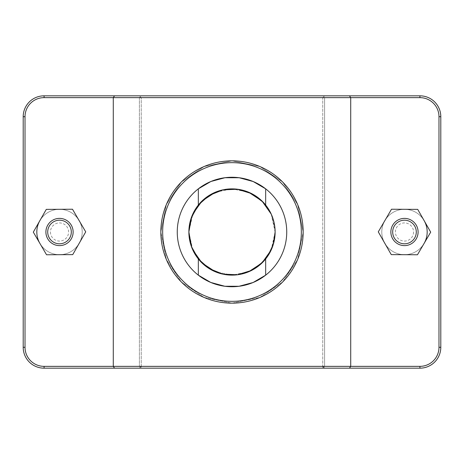 <?xml version="1.0" encoding="UTF-8"?>
<svg xmlns="http://www.w3.org/2000/svg" width="464" height="464" viewBox="0 0 464 464"><rect width="100%" height="100%" fill="white"/><g stroke="black" fill="none" stroke-linecap="round" stroke-linejoin="round"><path stroke-width="0.35" stroke-dasharray="2.32 1.74" d="M265.663 258.947C271.875 250.966 275.03 241.982 275.123 232C275.03 222.018 271.875 213.034 265.663 205.053A43.123 43.123 0 0 0 198.337 205.053C185.786 220.319 185.786 243.681 198.337 258.947A43.123 43.123 0 0 0 265.663 258.947L265.663 275.158A54.735 54.735 0 0 1 198.337 275.158A54.735 54.735 0 0 0 265.663 275.158C246.529 290.51 217.471 290.51 198.337 275.158L198.337 258.947M215.377 192.212L232 188.877L248.623 192.212L232 188.877L215.395 192.206M271.272 214.188L275.123 232C275.506 255.27 255.333 275.488 232 275.123C208.667 275.488 188.494 255.27 188.877 232C188.494 208.73 208.667 188.512 232 188.877C255.333 188.512 275.506 208.73 275.123 232A43.123 43.123 0 0 0 210.441 194.654A43.123 43.123 0 0 0 210.441 269.346A43.123 43.123 0 0 0 275.123 232L271.167 250.038M248.623 271.788L232 275.123L215.377 271.788L232 275.123L248.605 271.794M192.728 249.812L188.877 232L192.833 213.962M265.663 205.053L265.663 188.842A54.735 54.735 0 0 0 198.337 188.842L198.337 205.053M265.663 188.842C246.529 173.49 217.471 173.49 198.337 188.842A54.735 54.735 0 0 1 265.663 188.842M192.183 248.565L188.877 232L192.183 215.435M275.036 229.315L271.336 214.333M271.312 249.719L275.042 234.616M424.079 243.455A22.695 22.695 0 0 1 389.806 249.307A22.695 22.695 0 0 1 389.992 214.536A22.695 22.695 0 0 1 424.2 220.76M427.182 232A22.695 22.695 0 0 0 393.141 212.344A22.695 22.695 0 0 0 393.141 251.656A22.695 22.695 0 0 0 427.182 232A22.695 22.695 0 0 0 393.141 212.344A22.695 22.695 0 0 0 393.141 251.656A22.695 22.695 0 0 0 427.182 232A22.695 22.695 0 0 0 404.486 209.305A22.695 22.695 0 0 0 381.791 232A22.695 22.695 0 0 0 404.486 254.695A22.695 22.695 0 0 0 427.182 232A22.695 22.695 0 0 0 404.486 209.305A22.695 22.695 0 0 0 381.791 232A22.695 22.695 0 0 0 404.486 254.695A22.695 22.695 0 0 0 427.182 232M390.868 232A13.618 13.618 0 0 0 411.295 243.791A13.618 13.618 0 0 0 411.295 220.209A13.618 13.618 0 0 0 390.868 232M391.262 254.626L378.282 231.861L391.506 209.235L417.71 209.374L430.691 232.139L417.467 254.765L391.262 254.626M73.132 232A13.618 13.618 0 0 1 52.705 243.791A13.618 13.618 0 0 1 52.705 220.209A13.618 13.618 0 0 1 73.132 232M85.718 231.861L72.738 254.626L46.533 254.765L33.309 232.139L46.29 209.374L72.494 209.235L85.718 231.861M59.514 254.695A22.695 22.695 0 0 1 36.818 232A22.695 22.695 0 0 1 59.514 209.305A22.695 22.695 0 0 1 82.209 232A22.695 22.695 0 0 1 59.514 254.695M36.818 232A22.695 22.695 0 0 0 70.859 251.656A22.695 22.695 0 0 0 70.859 212.344A22.695 22.695 0 0 0 36.818 232A22.695 22.695 0 0 0 70.859 251.656A22.695 22.695 0 0 0 70.859 212.344A22.695 22.695 0 0 0 36.818 232M39.8 220.76A22.695 22.695 0 0 1 74.008 214.536A22.695 22.695 0 0 1 74.194 249.307A22.695 22.695 0 0 1 39.921 243.455M323.681 367.262L322.758 366.357L141.242 366.357L140.319 367.262L139.403 366.357L44.08 366.357A19.065 19.065 0 0 1 25.015 347.292L25.015 116.708A19.065 19.065 0 0 1 44.08 97.643L139.403 97.643L140.319 96.738L141.242 97.643L322.758 97.643L323.681 96.738L324.597 97.643L419.92 97.643A19.065 19.065 0 0 1 438.985 116.708L438.985 347.292A19.065 19.065 0 0 1 419.92 366.357L324.597 366.357L323.681 367.262L324.574 368.172L419.92 368.172A20.88 20.88 0 0 0 440.8 347.292L440.8 116.708A20.88 20.88 0 0 0 419.92 95.828L324.574 95.828L323.681 96.738L324.574 95.828L44.08 95.828L419.92 95.828A20.88 20.88 0 0 1 440.8 116.708L440.8 347.292A20.88 20.88 0 0 1 419.92 368.172L324.574 368.172M141.242 366.357L141.242 97.643L139.426 95.828L419.92 95.828A20.88 20.88 0 0 1 440.8 116.708L440.8 347.292A20.88 20.88 0 0 1 419.92 368.172L322.758 368.172L324.597 366.357L324.597 97.643L323.681 96.738L322.758 97.643L322.758 366.357M139.426 368.172L140.319 367.262M23.2 347.292A20.88 20.88 0 0 0 44.08 368.172A20.88 20.88 0 0 1 23.2 347.292L23.2 116.708A20.88 20.88 0 0 1 44.08 95.828A20.88 20.88 0 0 0 23.2 116.708A20.88 20.88 0 0 1 44.08 95.828L139.426 95.828L140.319 96.738L139.403 97.643L139.403 366.357L141.242 368.172L322.758 368.172L322.758 97.643L141.242 97.643L141.242 368.172L44.08 368.172A20.88 20.88 0 0 1 23.2 347.292L25.015 347.292A19.065 19.065 0 0 0 44.08 366.357L419.92 366.357A19.065 19.065 0 0 0 438.985 347.292L438.985 116.708A19.065 19.065 0 0 0 419.92 97.643L44.08 97.643A19.065 19.065 0 0 0 25.015 116.708L25.015 347.292A19.065 19.065 0 0 0 44.08 366.357L139.403 366.357L139.403 97.643L44.08 97.643A19.065 19.065 0 0 0 25.015 116.708L25.015 347.292L23.2 347.292L25.015 347.292M349.456 95.828L350.714 97.643L350.714 366.357L349.456 368.172M114.544 95.828L113.286 97.643L113.286 366.357L114.544 368.172M324.597 366.357L419.92 366.357A19.065 19.065 0 0 0 438.985 347.292L438.985 116.708A19.065 19.065 0 0 0 419.92 97.643L324.597 97.643L324.597 366.357M303.154 232L297.621 204.485L282.64 182.01L259.985 166.582L232 160.846L204.015 166.582L181.36 182.01L166.379 204.485L160.846 232L166.379 259.515L181.36 281.99L204.015 297.418L232 303.154L259.985 297.418L282.64 281.99L297.621 259.515L303.154 232L297.621 259.515L282.64 281.99L259.985 297.418L232 303.154L204.015 297.418L181.36 281.99L166.379 259.515L160.846 232A71.154 71.154 0 0 1 267.577 170.375A71.154 71.154 0 0 1 267.577 293.625A71.154 71.154 0 0 1 160.846 232L166.379 204.485L181.36 182.01L204.015 166.582L232 160.846L259.985 166.582L282.64 182.01L297.621 204.485L303.154 232M286.735 232A54.735 54.735 0 0 1 204.63 279.403A54.735 54.735 0 0 1 204.63 184.597A54.735 54.735 0 0 1 286.735 232A54.735 54.735 0 0 0 204.63 184.597A54.735 54.735 0 0 0 204.63 279.403A54.735 54.735 0 0 0 286.735 232A54.735 54.735 0 0 0 204.63 184.597A54.735 54.735 0 0 0 204.63 279.403A54.735 54.735 0 0 0 286.735 232M162.661 232A69.339 69.339 0 0 0 266.672 292.047A69.339 69.339 0 0 0 266.672 171.953A69.339 69.339 0 0 0 162.661 232M192.833 250.038L189.625 239.929M271.167 213.962L275.123 232M413.563 232A9.077 9.077 0 0 1 404.486 241.077A9.077 9.077 0 0 1 395.409 232A9.077 9.077 0 0 1 404.486 222.923A9.077 9.077 0 0 1 413.563 232M50.437 232A9.077 9.077 0 0 0 59.514 241.077A9.077 9.077 0 0 0 68.591 232A9.077 9.077 0 0 0 59.514 222.923A9.077 9.077 0 0 0 50.437 232M419.92 97.643L419.92 95.828M438.985 116.708L440.8 116.708M438.985 347.292L440.8 347.292M419.92 366.357L419.92 368.172M44.08 366.357L44.08 368.172M25.015 116.708L23.2 116.708M44.08 97.643L44.08 95.828"/><path stroke-width="0.7" d="M189.625 239.929L188.877 232L190.756 219.437L196.26 207.889L204.508 198.783L215.377 192.212L202.02 201.005L192.833 213.962M271.167 213.962L261.98 201.005L248.605 192.206L262.073 201.098L271.272 214.188M192.183 215.435L198.337 205.053A43.123 43.123 0 0 1 265.663 205.053C271.875 213.034 275.03 222.018 275.123 232L273.244 244.563L267.74 256.111L259.492 265.217L248.623 271.788L261.98 262.995L271.167 250.038M192.833 250.038L202.02 262.995L215.395 271.794L201.927 262.902L192.728 249.812M275.042 234.616L275.123 232C275.03 241.982 271.875 250.966 265.663 258.947A43.123 43.123 0 0 1 198.337 258.947L192.183 248.565M275.123 232A43.123 43.123 0 0 1 210.441 269.346A43.123 43.123 0 0 1 210.441 194.654A43.123 43.123 0 0 1 275.123 232L275.036 229.315M271.336 214.333L263.262 202.298L251.761 193.674L237.591 189.254L223.051 189.828L209.281 195.361L198.586 204.752L191.388 217.512L188.877 231.971L191.371 246.436L198.551 259.208L209.235 268.61L222.993 274.16L237.533 274.758L251.708 270.35L263.221 261.742L271.312 249.719M198.337 205.053L198.337 188.842L210.929 181.482L224.988 177.729L239.169 177.747L253.222 181.546L265.663 188.842L265.663 205.053M265.663 258.947L265.663 275.158L253.071 282.518L239.012 286.271L224.831 286.253L210.778 282.454L198.337 275.158L198.337 258.947M424.2 220.76A22.695 22.695 0 0 1 424.079 243.455M390.868 232A13.618 13.618 0 0 1 411.295 220.209A13.618 13.618 0 0 1 411.295 243.791A13.618 13.618 0 0 1 390.868 232M392.683 232A11.803 11.803 0 0 0 410.391 242.22A11.803 11.803 0 0 0 410.391 221.78A11.803 11.803 0 0 0 392.683 232M391.262 254.626L378.282 231.861L391.506 209.235L417.71 209.374L430.691 232.139L417.467 254.765L391.262 254.626M73.132 232A13.618 13.618 0 0 0 52.705 220.209A13.618 13.618 0 0 0 52.705 243.791A13.618 13.618 0 0 0 73.132 232M71.317 232A11.803 11.803 0 0 1 53.609 242.22A11.803 11.803 0 0 1 53.609 221.78A11.803 11.803 0 0 1 71.317 232M72.738 254.626L85.718 231.861L72.494 209.235L46.29 209.374L33.309 232.139L46.533 254.765L72.738 254.626M39.921 243.455A22.695 22.695 0 0 1 39.8 220.76M349.456 368.172L419.92 368.172A20.88 20.88 0 0 0 440.8 347.292L440.8 116.708A20.88 20.88 0 0 0 419.92 95.828L44.08 95.828A20.88 20.88 0 0 0 23.2 116.708L23.2 347.292A20.88 20.88 0 0 0 44.08 368.172L349.456 368.172L350.714 366.357L44.08 366.357A19.065 19.065 0 0 1 25.015 347.292L25.015 116.708A19.065 19.065 0 0 1 44.08 97.643L419.92 97.643A19.065 19.065 0 0 1 438.985 116.708L438.985 347.292A19.065 19.065 0 0 1 419.92 366.357L350.714 366.357L350.714 97.643L349.456 95.828M114.544 95.828L113.286 97.643L113.286 366.357L114.544 368.172M162.661 232A69.339 69.339 0 0 1 266.672 171.953A69.339 69.339 0 0 1 266.672 292.047A69.339 69.339 0 0 1 162.661 232M286.735 232A54.735 54.735 0 0 1 204.63 279.403A54.735 54.735 0 0 1 204.63 184.597A54.735 54.735 0 0 1 286.735 232M160.846 232A71.154 71.154 0 0 0 267.577 293.625A71.154 71.154 0 0 0 267.577 170.375A71.154 71.154 0 0 0 160.846 232M44.08 366.357L44.08 368.172M419.92 97.643L419.92 95.828M438.985 116.708L440.8 116.708M438.985 347.292L440.8 347.292M419.92 366.357L419.92 368.172M25.015 347.292L23.2 347.292M25.015 116.708L23.2 116.708M44.08 97.643L44.08 95.828"/></g></svg>
